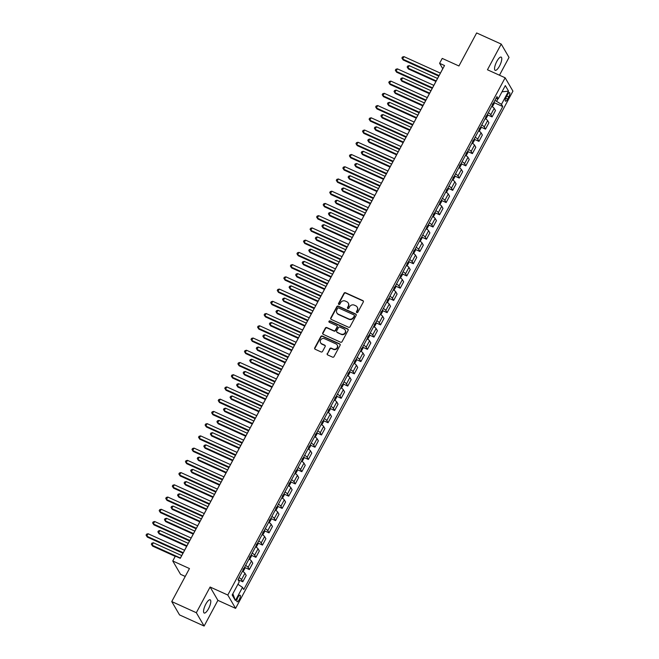 <?xml version="1.0" encoding="UTF-8"?>
<svg xmlns="http://www.w3.org/2000/svg" width="659" height="659" viewBox="0 0 659 659"><rect width="100%" height="100%" fill="white"/><g stroke="black" fill="none" stroke-linecap="round" stroke-linejoin="round"><path stroke-width="0.99" d="M356.807 312.572A0.783 0.725 -30.3 0 0 357.845 312.209L363.315 301.995A1.112 1.038 -30.3 0 0 362.87 300.603L345.497 292.736A1.112 1.038 -30.3 0 0 344.023 293.255L338.545 303.461A0.783 0.725 -30.3 0 0 338.858 304.442A0.783 0.725 -30.3 0 0 339.896 304.079L340.604 302.753A3.559 3.311 -30.3 0 1 345.341 301.081L346.791 301.74A3.559 3.311 -30.3 0 1 348.232 306.213L347.524 307.531A0.783 0.725 -30.3 0 0 347.837 308.511A0.783 0.725 -30.3 0 0 348.875 308.14L349.583 306.822A3.559 3.311 -30.3 0 1 354.311 305.142L355.761 305.801A3.559 3.311 -30.3 0 1 357.203 310.274L356.494 311.592A0.783 0.725 -30.3 0 0 356.807 312.572M208.524 608.718A7.257 2.232 114.4 0 0 210.172 599.805A7.257 2.232 114.4 0 0 205.83 604.105A7.257 2.232 114.4 0 0 204.183 613.027A7.257 2.232 114.4 0 0 208.524 608.718M499.514 66.024A7.257 2.232 114.4 0 0 501.161 57.111A7.257 2.232 114.4 0 0 496.82 61.411A7.257 2.232 114.4 0 0 495.173 70.332A7.257 2.232 114.4 0 0 499.514 66.024M239.258 599.641A3.633 1.112 114.4 0 0 240.082 595.184A3.633 1.112 114.4 0 0 237.915 597.334A3.633 1.112 114.4 0 0 237.092 601.799A3.633 1.112 114.4 0 0 239.258 599.641M327.235 353.529A1.112 1.038 -30.3 0 0 327.68 354.929L332.556 357.137A1.112 1.038 -30.3 0 0 334.031 356.61L340.11 345.275A1.112 1.038 -30.3 0 0 339.665 343.883L322.292 336.016A1.112 1.038 -30.3 0 0 320.818 336.535L314.738 347.87A1.112 1.038 -30.3 0 0 315.183 349.27L321.073 351.939A1.112 1.038 -30.3 0 0 322.548 351.412L325.151 346.56A1.112 1.038 -30.3 0 0 324.706 345.159L321.781 343.841A2.974 2.768 -30.3 0 1 321.09 339.41A2.974 2.768 -30.3 0 1 324.541 338.701L335.975 343.883A2.974 2.768 -30.3 0 1 336.675 348.306A2.974 2.768 -30.3 0 1 333.215 349.023L331.312 348.158A1.112 1.038 -30.3 0 0 329.829 348.677L327.441 353.891A1.112 1.038 -30.3 0 0 327.358 354.699M499.473 75.217L509.02 57.424L501.227 44.079L476.646 32.95L458.936 65.982L442.23 58.412L439.602 63.305L444.52 65.529L180.294 558.313L175.376 556.089L172.757 560.982L180.541 574.318L185.228 576.444M196.333 612.713L204.117 626.05L217.898 600.357L210.106 587.021L196.333 612.713L171.752 601.576L189.463 568.552L172.757 560.982M210.106 587.021L227.8 595.036L505.148 77.787L512.933 91.123L235.593 608.372L227.8 595.036M501.227 44.079L487.454 69.772L505.148 77.787M348.57 327.259A1.112 1.038 -30.3 0 0 350.053 326.732L356.132 315.397A1.112 1.038 -30.3 0 0 355.679 314.005L338.314 306.138A1.112 1.038 -30.3 0 0 336.831 306.657L330.752 317.992A1.112 1.038 -30.3 0 0 331.205 319.393L348.57 327.259M348.125 330.34L342.046 341.675A1.112 1.038 -30.3 0 1 340.563 342.194L323.198 334.327A1.112 1.038 -30.3 0 1 322.745 332.935L325.348 328.083A1.112 1.038 -30.3 0 1 326.823 327.556L333.874 330.752A1.112 1.038 -30.3 0 0 335.349 330.225L337.078 327.004A1.112 1.038 -30.3 0 0 336.625 325.612L329.294 322.284A0.783 0.725 -30.3 0 1 329.113 321.131A0.783 0.725 -30.3 0 1 330.011 320.941L347.672 328.94A1.112 1.038 -30.3 0 1 348.125 330.34M204.117 626.05L179.545 614.921L171.752 601.576M507.463 94.707L506.31 96.857A3.517 1.079 114.4 0 0 505.511 101.181A3.517 1.079 114.4 0 0 507.611 99.097L508.764 96.939A3.517 1.079 114.4 0 0 509.564 92.622A3.517 1.079 114.4 0 0 507.463 94.707M495.93 98.553L498.237 98.809L496.96 96.626L237.981 579.623L239.258 581.798L232.174 595.011L235.411 600.563L232.858 593.743M498.237 98.809L505.321 85.596L508.559 91.148L501.474 104.361L494.967 100.349M494.126 102.631L502.751 106.544L501.474 104.361M502.751 106.544L243.772 589.533L242.496 587.35L235.411 600.563M217.898 600.357L235.593 608.372M439.602 63.305L442.766 68.709L440.393 73.133M438.795 76.115L433.828 85.365M432.238 88.347L427.271 97.598M425.673 100.58L420.714 109.831M419.116 112.813L414.157 122.072M412.559 125.045L407.591 134.304M405.993 137.286L401.034 146.537M399.436 149.519L394.477 158.77M392.879 161.752L387.912 171.002M386.314 173.984L381.355 183.235M379.757 186.217L374.798 195.468M373.2 198.45L368.233 207.709M366.635 210.682L361.676 219.941M360.078 222.923L355.119 232.174M353.521 235.156L348.553 244.407M346.955 247.389L341.996 256.639M340.398 259.621L335.439 268.872M333.841 271.854L328.874 281.105M327.276 284.087L322.317 293.346M320.719 296.319L315.76 305.578M314.162 308.56L309.195 317.811M307.596 320.793L302.638 330.044M301.039 333.026L296.08 342.276M294.482 345.258L289.515 354.509M287.917 357.491L282.958 366.742M281.36 369.724L276.401 378.983M274.803 381.956L269.836 391.215M268.238 394.197L263.279 403.448M261.681 406.43L256.722 415.681M255.124 418.663L250.156 427.913M248.558 430.895L243.599 440.146M242.001 443.128L237.042 452.379M235.444 455.361L230.477 464.62M228.879 467.593L223.92 476.852M222.322 479.834L217.363 489.085M215.765 492.067L210.798 501.318M209.2 504.3L204.241 513.55M202.642 516.532L197.684 525.783M196.085 528.765L191.118 538.024M189.52 540.998L184.561 550.257M182.963 553.231L180.253 558.297M496.705 101.14L497.965 98.776M487.561 114.864L492.067 116.907L495.477 110.539L494.201 108.364A4.539 0.923 -151.8 0 0 491.738 106.363M481.004 127.096L485.502 129.139L488.912 122.78L487.644 120.597A4.539 0.923 -151.8 0 0 485.181 118.595M474.447 139.337L478.945 141.372L482.355 135.013L481.078 132.83A4.539 0.923 -151.8 0 0 478.623 130.828M467.882 151.57L472.388 153.605L475.798 147.245L474.521 145.062A4.539 0.923 -151.8 0 0 472.058 143.069M461.325 163.803L465.822 165.837L469.233 159.478L467.964 157.295A4.539 0.923 -151.8 0 0 465.501 155.302M454.768 176.035L459.265 178.07L462.676 171.711L461.399 169.528A4.539 0.923 -151.8 0 0 458.944 167.534M448.202 188.268L452.708 190.311L456.119 183.943L454.842 181.769A4.539 0.923 -151.8 0 0 452.379 179.767M441.645 200.501L446.143 202.544L449.553 196.176L448.285 194.001A4.539 0.923 -151.8 0 0 445.822 192M435.088 212.733L439.586 214.776L442.996 208.417L441.719 206.234A4.539 0.923 -151.8 0 0 439.265 204.232M428.523 224.974L433.029 227.009L436.439 220.65L435.162 218.467A4.539 0.923 -151.8 0 0 432.699 216.465M421.966 237.207L426.464 239.242L429.874 232.882L428.605 230.699A4.539 0.923 -151.8 0 0 426.142 228.706M415.409 249.44L419.907 251.474L423.317 245.115L422.04 242.932A4.539 0.923 -151.8 0 0 419.585 240.939M408.844 261.672L413.35 263.707L416.76 257.348L415.483 255.165A4.539 0.923 -151.8 0 0 413.02 253.171M402.287 273.905L406.784 275.948L410.195 269.58L408.926 267.406A4.539 0.923 -151.8 0 0 406.463 265.404M395.729 286.138L400.227 288.181L403.637 281.813L402.361 279.638A4.539 0.923 -151.8 0 0 399.906 277.637M389.164 298.37L393.67 300.413L397.08 294.054L395.804 291.871A4.539 0.923 -151.8 0 0 393.341 289.869M382.607 310.611L387.105 312.646L390.515 306.287L389.247 304.104A4.539 0.923 -151.8 0 0 386.784 302.102M376.05 322.844L380.548 324.879L383.958 318.519L382.681 316.336A4.539 0.923 -151.8 0 0 380.227 314.343M369.485 335.077L373.991 337.111L377.401 330.752L376.124 328.569A4.539 0.923 -151.8 0 0 373.661 326.576M362.928 347.309L367.425 349.344L370.836 342.985L369.567 340.802A4.539 0.923 -151.8 0 0 367.104 338.808M356.371 359.542L360.868 361.585L364.279 355.217L363.002 353.043A4.539 0.923 -151.8 0 0 360.547 351.041M349.805 371.775L354.311 373.818L357.722 367.45L356.445 365.275A4.539 0.923 -151.8 0 0 353.99 363.274M343.248 384.008L347.746 386.05L351.156 379.691L349.888 377.508A4.539 0.923 -151.8 0 0 347.425 375.506M336.691 396.248L341.189 398.283L344.599 391.924L343.323 389.741A4.539 0.923 -151.8 0 0 340.868 387.739M330.126 408.481L334.632 410.516L338.042 404.156L336.765 401.974A4.539 0.923 -151.8 0 0 334.311 399.98M323.569 420.714L328.067 422.749L331.477 416.389L330.208 414.206A4.539 0.923 -151.8 0 0 327.745 412.213M317.012 432.947L321.51 434.981L324.92 428.622L323.643 426.439A4.539 0.923 -151.8 0 0 321.188 424.445M310.447 445.179L314.953 447.222L318.363 440.855L317.086 438.68A4.539 0.923 -151.8 0 0 314.631 436.678M303.89 457.412L308.387 459.455L311.798 453.087L310.529 450.913A4.539 0.923 -151.8 0 0 308.066 448.911M297.333 469.645L301.83 471.687L305.241 465.328L303.964 463.145A4.539 0.923 -151.8 0 0 301.509 461.143M290.767 481.886L295.273 483.92L298.684 477.561L297.407 475.378A4.539 0.923 -151.8 0 0 294.952 473.376M284.21 494.118L288.708 496.153L292.118 489.794L290.85 487.611A4.539 0.923 -151.8 0 0 288.387 485.617M277.653 506.351L282.151 508.386L285.561 502.026L284.293 499.843A4.539 0.923 -151.8 0 0 281.83 497.85M271.088 518.584L275.594 520.618L279.004 514.259L277.727 512.076A4.539 0.923 -151.8 0 0 275.273 510.082M264.531 530.816L269.029 532.859L272.447 526.492L271.17 524.317A4.539 0.923 -151.8 0 0 268.707 522.315M257.974 543.049L262.471 545.092L265.882 538.724L264.613 536.55A4.539 0.923 -151.8 0 0 262.15 534.548M251.408 555.282L255.914 557.325L259.325 550.965L258.048 548.782A4.539 0.923 -151.8 0 0 255.593 546.781M244.851 567.523L249.349 569.557L252.768 563.198L251.491 561.015A4.539 0.923 -151.8 0 0 249.028 559.013M238.294 579.755L242.792 581.79L246.202 575.431L244.934 573.248A4.539 0.923 -151.8 0 0 242.471 571.254M492.067 116.907L490.79 114.724A4.539 0.923 -151.8 0 0 488.327 112.722M485.502 129.139L484.233 126.956A4.539 0.923 -151.8 0 0 481.77 124.963M478.945 141.372L477.668 139.189A4.539 0.923 -151.8 0 0 475.213 137.196M472.388 153.605L471.111 151.422A4.539 0.923 -151.8 0 0 468.648 149.428M465.822 165.837L464.554 163.663A4.539 0.923 -151.8 0 0 462.091 161.661M459.265 178.07L457.989 175.895A4.539 0.923 -151.8 0 0 455.534 173.894M452.708 190.311L451.431 188.128A4.539 0.923 -151.8 0 0 448.968 186.126M446.143 202.544L444.874 200.361A4.539 0.923 -151.8 0 0 442.411 198.359M439.586 214.776L438.309 212.593A4.539 0.923 -151.8 0 0 435.854 210.6M433.029 227.009L431.752 224.826A4.539 0.923 -151.8 0 0 429.289 222.833M426.464 239.242L425.195 237.059A4.539 0.923 -151.8 0 0 422.732 235.065M419.907 251.474L418.63 249.3A4.539 0.923 -151.8 0 0 416.175 247.298M413.35 263.707L412.073 261.532A4.539 0.923 -151.8 0 0 409.61 259.531M406.784 275.948L405.516 273.765A4.539 0.923 -151.8 0 0 403.053 271.763M400.227 288.181L398.95 285.998A4.539 0.923 -151.8 0 0 396.496 283.996M393.67 300.413L392.393 298.23A4.539 0.923 -151.8 0 0 389.93 296.237M387.105 312.646L385.836 310.463A4.539 0.923 -151.8 0 0 383.373 308.47M380.548 324.879L379.271 322.696A4.539 0.923 -151.8 0 0 376.816 320.702M373.991 337.111L372.714 334.937A4.539 0.923 -151.8 0 0 370.251 332.935M367.425 349.344L366.157 347.169A4.539 0.923 -151.8 0 0 363.694 345.168M360.868 361.585L359.592 359.402A4.539 0.923 -151.8 0 0 357.137 357.4M354.311 373.818L353.035 371.635A4.539 0.923 -151.8 0 0 350.572 369.633M347.746 386.05L346.477 383.868A4.539 0.923 -151.8 0 0 344.014 381.874M341.189 398.283L339.912 396.1A4.539 0.923 -151.8 0 0 337.457 394.107M334.632 410.516L333.355 408.333A4.539 0.923 -151.8 0 0 330.892 406.339M328.067 422.749L326.798 420.574A4.539 0.923 -151.8 0 0 324.335 418.572M321.51 434.981L320.233 432.806A4.539 0.923 -151.8 0 0 317.778 430.805M314.953 447.222L313.676 445.039A4.539 0.923 -151.8 0 0 311.213 443.037M308.387 459.455L307.119 457.272A4.539 0.923 -151.8 0 0 304.656 455.27M301.83 471.687L300.553 469.505A4.539 0.923 -151.8 0 0 298.099 467.511M295.273 483.92L293.996 481.737A4.539 0.923 -151.8 0 0 291.533 479.744M288.708 496.153L287.439 493.97A4.539 0.923 -151.8 0 0 284.976 491.976M282.151 508.386L280.874 506.211A4.539 0.923 -151.8 0 0 278.419 504.209M275.594 520.618L274.317 518.444A4.539 0.923 -151.8 0 0 271.854 516.442M269.029 532.859L267.76 530.676A4.539 0.923 -151.8 0 0 265.297 528.675M262.471 545.092L261.195 542.909A4.539 0.923 -151.8 0 0 258.74 540.907M255.914 557.325L254.638 555.142A4.539 0.923 -151.8 0 0 252.183 553.148M249.349 569.557L248.081 567.374A4.539 0.923 -151.8 0 0 245.618 565.381M242.792 581.79L241.515 579.607A4.539 0.923 -151.8 0 0 239.06 577.614M237.932 584.269L242.496 587.35M501.985 91.807L508.559 91.148M356.626 312.457A0.783 0.725 -30.3 0 1 356.7 311.954L357.409 310.636A3.559 3.311 -30.3 0 0 357.285 307.259M348.314 303.198A3.559 3.311 -30.3 0 1 348.438 306.567L347.73 307.893A0.783 0.725 -30.3 0 0 347.655 308.396M363.397 301.196A1.112 1.038 -30.3 0 0 363.076 300.965L345.711 293.098A1.112 1.038 -30.3 0 0 344.229 293.617L338.759 303.824A0.783 0.725 -30.3 0 0 338.685 304.326M356.214 314.59A1.112 1.038 -30.3 0 0 355.893 314.359L338.52 306.493A1.112 1.038 -30.3 0 0 337.046 307.02L330.966 318.355A1.112 1.038 -30.3 0 0 330.884 319.162M354.212 315.842A0.783 0.725 -30.3 0 0 353.899 314.87L338.652 307.959A0.783 0.725 -30.3 0 0 337.614 308.33L336.873 309.722A3.559 3.311 -30.3 0 0 338.314 314.195L348.735 318.915A3.559 3.311 -30.3 0 0 353.471 317.234L354.427 316.205A0.783 0.725 -30.3 0 0 354.287 315.34M336.996 313.091A3.559 3.311 -30.3 0 0 338.52 314.557L338.314 314.195M354.427 316.205L353.677 317.597A3.559 3.311 -30.3 0 1 348.94 319.277L338.52 314.557M337.161 326.197A1.112 1.038 -30.3 0 1 337.284 327.366L335.563 330.587A1.112 1.038 -30.3 0 1 334.08 331.106L327.037 327.918A1.112 1.038 -30.3 0 0 325.554 328.446L322.959 333.297A1.112 1.038 -30.3 0 0 322.877 334.097M348.207 329.533A1.112 1.038 -30.3 0 0 347.886 329.302L330.225 321.304A0.783 0.725 -30.3 0 0 329.113 322.169M341.181 334.064A2.974 2.768 -30.3 0 0 345.127 329.986A2.974 2.768 -30.3 0 0 343.932 328.923L339.904 327.095A1.112 1.038 -30.3 0 0 338.429 327.622L336.7 330.834A1.112 1.038 -30.3 0 0 337.153 332.235L341.387 334.418A2.974 2.768 -30.3 0 0 345.225 330.175M336.831 332.004A1.112 1.038 -30.3 0 0 337.359 332.597L337.153 332.235M341.387 334.418L337.359 332.597M337.268 345.135A2.974 2.768 -30.3 0 1 333.429 349.377L331.526 348.52A1.112 1.038 -30.3 0 0 330.044 349.039L327.441 353.891M320.702 342.952A2.974 2.768 -30.3 0 0 321.996 344.204L321.781 343.841M325.233 345.753A1.112 1.038 -30.3 0 0 324.912 345.522L321.996 344.204M340.192 344.468A1.112 1.038 -30.3 0 0 339.871 344.237L322.506 336.37A1.112 1.038 -30.3 0 0 321.024 336.897L314.944 348.232A1.112 1.038 -30.3 0 0 314.862 349.039M492.314 106.733L494.052 103.751L494.159 102.046A3.007 0.61 -151.8 0 0 494.102 101.964M437.535 78.462L409.198 65.628L407.888 68.075L408.415 68.981L435.937 81.444M492.248 104.756L492.883 103.587M408.415 68.981L407.155 67.037L407.888 68.075L436.217 80.909M407.155 67.037L407.682 66.057L409.198 65.628M439.125 75.596L402.624 59.063L403.934 56.616L440.434 73.149M438.836 76.131L403.151 59.969L401.891 58.025L402.418 57.045L403.934 56.616M403.151 59.969L401.891 58.025M485.757 118.966L487.495 115.984L487.602 114.287A3.007 0.61 -151.8 0 0 487.536 114.196M430.97 90.703L402.641 77.869L401.323 80.316L401.85 81.214L429.371 93.677M485.691 116.989L486.326 115.819M401.85 81.214L400.598 79.269L401.323 80.316L429.66 93.15M400.598 79.269L401.125 78.289L402.641 77.869M479.2 131.199L480.938 128.217L481.037 126.52A3.007 0.61 -151.8 0 0 480.979 126.429M424.412 102.936L396.075 90.102L394.766 92.548L395.293 93.446L422.814 105.91M479.134 129.23L479.76 128.052M395.293 93.446L394.041 91.502L394.766 92.548L423.103 105.382M394.041 91.502L394.56 90.522L396.075 90.102M472.643 143.431L474.373 140.449L474.48 138.752A3.007 0.61 -151.8 0 0 474.422 138.67M417.855 115.168L389.518 102.334L388.209 104.781L388.736 105.679L416.257 118.15M472.577 141.463L473.203 140.285M388.736 105.679L387.476 103.735L388.209 104.781L416.537 117.615M387.476 103.735L388.003 102.755L389.518 102.334M432.559 87.828L396.059 71.296L397.377 68.849L433.869 85.382M432.279 88.364L396.586 72.202L395.334 70.258L395.861 69.277L397.377 68.849M396.586 72.202L395.334 70.258M426.002 100.069L389.502 83.536L390.812 81.09L427.312 97.623M425.714 100.596L390.029 84.434L388.777 82.49L389.296 81.51L390.812 81.09M390.029 84.434L388.777 82.49M419.445 112.302L382.945 95.769L384.255 93.323L420.755 109.855M419.157 112.829L383.472 96.667L382.212 94.723L382.739 93.743L384.255 93.323M383.472 96.667L382.212 94.723M466.078 155.664L467.816 152.682L467.923 150.985A3.007 0.61 -151.8 0 0 467.857 150.903M411.29 127.401L382.961 114.567L381.643 117.014L382.171 117.912L409.692 130.383M466.012 153.695L466.646 152.517M382.171 117.912L380.918 115.968L381.643 117.014L409.98 129.848M380.918 115.968L381.446 114.995L382.961 114.567M412.88 124.535L376.38 108.002L377.698 105.555L414.198 122.088M412.6 125.07L376.907 108.9L375.655 106.956L376.182 105.984L377.698 105.555M376.907 108.9L375.655 106.956M459.521 167.897L461.259 164.923L461.358 163.218A3.007 0.61 -151.8 0 0 461.3 163.135M404.733 139.634L376.396 126.8L375.086 129.246L375.614 130.153L403.135 142.616M459.455 165.928L460.081 164.75M375.614 130.153L374.361 128.208L375.086 129.246L403.423 142.08M374.361 128.208L374.88 127.228L376.396 126.8M406.323 136.767L369.823 120.235L371.132 117.788L407.633 134.321M406.035 137.303L370.35 121.132L369.098 119.197L369.617 118.216L371.132 117.788M370.35 121.132L369.098 119.197M452.964 180.129L454.694 177.156L454.801 175.451A3.007 0.61 -151.8 0 0 454.743 175.368M398.176 151.867L369.839 139.033L368.529 141.479L369.056 142.385L396.578 154.849M452.898 178.161L453.524 176.991M369.056 142.385L367.796 140.441L368.529 141.479L396.858 154.313M367.796 140.441L368.323 139.461L369.839 139.033M399.766 149L363.266 132.467L364.575 130.021L401.076 146.553M399.478 149.535L363.793 133.373L362.532 131.429L363.06 130.449L364.575 130.021M363.793 133.373L362.532 131.429M446.398 192.37L448.136 189.388L448.244 187.683A3.007 0.61 -151.8 0 0 448.178 187.601M391.611 164.099L363.282 151.265L361.964 153.712L362.491 154.618L390.013 167.081M446.332 190.393L446.967 189.224M362.491 154.618L361.239 152.674L361.964 153.712L390.301 166.546M361.239 152.674L361.766 151.694L363.282 151.265M393.201 161.233L356.7 144.7L358.018 142.253L394.519 158.786M392.921 161.768L357.227 145.606L355.975 143.662L356.503 142.682L358.018 142.253M357.227 145.606L355.975 143.662M439.841 204.603L441.579 201.621L441.678 199.924A3.007 0.61 -151.8 0 0 441.621 199.834M385.054 176.34L356.717 163.506L355.407 165.953L355.934 166.851L383.456 179.314M439.775 202.626L440.401 201.456M355.934 166.851L354.682 164.907L355.407 165.953L383.744 178.787M354.682 164.907L355.209 163.926L356.717 163.506M386.644 173.465L350.143 156.933L351.453 154.486L387.953 171.019M386.355 174.001L350.67 157.839L349.418 155.895L349.945 154.914L351.453 154.486M350.67 157.839L349.418 155.895M433.284 216.836L435.014 213.854L435.121 212.157A3.007 0.61 -151.8 0 0 435.064 212.066M378.497 188.573L350.16 175.739L348.85 178.185L349.377 179.083L376.899 191.547M433.218 214.867L433.844 213.689M349.377 179.083L348.117 177.139L348.85 178.185L377.179 191.019M348.117 177.139L348.644 176.159L350.16 175.739M380.086 185.706L343.586 169.174L344.896 166.727L381.396 183.26M379.798 186.233L344.113 170.071L342.853 168.127L343.38 167.147L344.896 166.727M344.113 170.071L342.853 168.127M426.719 229.068L428.457 226.086L428.564 224.389A3.007 0.61 -151.8 0 0 428.498 224.307M371.931 200.806L343.603 187.972L342.285 190.418L342.812 191.316L370.333 203.788M426.653 227.1L427.287 225.922M342.812 191.316L341.56 189.372L342.285 190.418L370.622 203.252M341.56 189.372L342.087 188.392L343.603 187.972M373.521 197.939L337.021 181.406L338.339 178.96L374.839 195.492M373.241 198.474L337.548 182.304L336.296 180.36L336.823 179.38L338.339 178.96M337.548 182.304L336.296 180.36M420.162 241.301L421.9 238.319L421.999 236.622A3.007 0.61 -151.8 0 0 421.941 236.54M365.374 213.038L337.037 200.204L335.728 202.651L336.255 203.549L363.776 216.02M420.096 239.332L420.722 238.154M336.255 203.549L335.003 201.605L335.728 202.651L364.065 215.485M335.003 201.605L335.53 200.633L337.037 200.204M366.964 210.172L330.464 193.639L331.774 191.192L368.274 207.725M366.676 210.707L330.991 194.537L329.739 192.593L330.266 191.621L331.774 191.192M330.991 194.537L329.739 192.593M413.605 253.534L415.335 250.56L415.442 248.855A3.007 0.61 -151.8 0 0 415.384 248.773M358.817 225.271L330.48 212.437L329.171 214.883L329.698 215.79L357.219 228.253M413.539 251.565L414.165 250.387M329.698 215.79L328.446 213.846L329.171 214.883L357.507 227.717M328.446 213.846L328.965 212.865L330.48 212.437M360.407 222.404L323.907 205.872L325.216 203.425L361.717 219.958M360.119 222.94L324.434 206.769L323.174 204.834L323.701 203.853L325.216 203.425M324.434 206.769L323.174 204.834M407.04 265.766L408.778 262.793L408.885 261.088A3.007 0.61 -151.8 0 0 408.819 261.005M352.252 237.504L323.923 224.67L322.605 227.116L323.132 228.022L350.654 240.486M406.974 263.798L407.608 262.628M323.132 228.022L321.88 226.078L322.605 227.116L350.942 239.95M321.88 226.078L322.408 225.098L323.923 224.67M353.842 234.637L317.341 218.104L318.659 215.658L355.16 232.19M353.562 235.172L317.869 219.01L316.617 217.066L317.144 216.086L318.659 215.658M317.869 219.01L316.617 217.066M400.483 278.007L402.221 275.025L402.319 273.32A3.007 0.61 -151.8 0 0 402.262 273.238M345.695 249.736L317.358 236.902L316.048 239.349L316.575 240.255L344.097 252.718M400.417 276.03L401.043 274.861M316.575 240.255L315.323 238.311L316.048 239.349L344.385 252.183M315.323 238.311L315.85 237.331L317.358 236.902M347.285 246.87L310.784 230.337L312.094 227.89L348.595 244.423M346.996 247.405L311.312 231.243L310.059 229.299L310.587 228.319L312.094 227.89M311.312 231.243L310.059 229.299M393.925 290.24L395.655 287.258L395.762 285.561A3.007 0.61 -151.8 0 0 395.705 285.471M339.138 261.977L310.801 249.143L309.491 251.59L310.018 252.488L337.54 264.951M393.86 288.263L394.486 287.093M310.018 252.488L308.766 250.544L309.491 251.59L337.828 264.424M308.766 250.544L309.285 249.563L310.801 249.143M340.728 259.102L304.227 242.578L305.537 240.123L342.037 256.656M340.439 259.638L304.755 243.476L303.502 241.532L304.021 240.551L305.537 240.123M304.755 243.476L303.502 241.532M387.36 302.473L389.098 299.491L389.205 297.794A3.007 0.61 -151.8 0 0 389.139 297.703M332.573 274.21L304.244 261.376L302.926 263.822L303.453 264.72L330.975 277.184M387.294 300.504L387.929 299.326M303.453 264.72L302.201 262.776L302.926 263.822L331.263 276.656M302.201 262.776L302.728 261.796L304.244 261.376M334.162 271.343L297.662 254.811L298.98 252.364L335.48 268.897M333.882 271.87L298.189 255.708L296.937 253.764L297.464 252.784L298.98 252.364M298.189 255.708L296.937 253.764M380.803 314.705L382.541 311.723L382.64 310.027A3.007 0.61 -151.8 0 0 382.582 309.944M326.016 286.443L297.679 273.609L296.369 276.055L296.896 276.953L324.417 289.425M380.737 312.737L381.363 311.559M296.896 276.953L295.644 275.009L296.369 276.055L324.706 288.889M295.644 275.009L296.171 274.029L297.679 273.609M327.605 283.576L291.105 267.043L292.415 264.597L328.915 281.129M327.317 284.111L291.632 267.941L290.38 265.997L290.907 265.017L292.415 264.597M291.632 267.941L290.38 265.997M374.246 326.938L375.976 323.956L376.083 322.259A3.007 0.61 -151.8 0 0 376.025 322.177M319.458 298.675L291.121 285.841L289.812 288.288L290.339 289.186L317.86 301.657M374.18 324.969L374.806 323.791M290.339 289.186L289.087 287.242L289.812 288.288L318.149 301.122M289.087 287.242L289.606 286.27L291.121 285.841M321.048 295.809L284.548 279.276L285.858 276.829L322.358 293.362M320.76 296.344L285.075 280.174L283.823 278.23L284.342 277.258L285.858 276.829M285.075 280.174L283.823 278.23M367.681 339.171L369.419 336.197L369.526 334.492A3.007 0.61 -151.8 0 0 369.46 334.41M312.893 310.908L284.564 298.074L283.246 300.52L283.774 301.427L311.295 313.89M367.615 337.202L368.249 336.024M283.774 301.427L282.522 299.483L283.246 300.52L311.583 313.354M282.522 299.483L283.049 298.502L284.564 298.074M314.483 308.041L277.983 291.509L279.301 289.062L315.801 305.595M314.203 308.577L278.51 292.407L277.258 290.471L277.785 289.49L279.301 289.062M278.51 292.407L277.258 290.471M361.124 351.412L362.862 348.43L362.961 346.725A3.007 0.61 -151.8 0 0 362.903 346.642M306.336 323.141L277.999 310.307L276.689 312.753L277.217 313.659L304.738 326.123M361.058 349.435L361.684 348.265M277.217 313.659L275.964 311.715L276.689 312.753L305.026 325.587M275.964 311.715L276.492 310.735L277.999 310.307M307.926 320.274L271.426 303.741L272.735 301.295L309.236 317.827M307.638 320.809L271.953 304.647L270.701 302.703L271.228 301.723L272.735 301.295M271.953 304.647L270.701 302.703M354.567 363.644L356.297 360.662L356.404 358.957A3.007 0.61 -151.8 0 0 356.346 358.875M299.779 335.373L271.442 322.539L270.132 324.986L270.66 325.892L298.181 338.355M354.501 361.667L355.127 360.498M270.66 325.892L269.407 323.948L270.132 324.986L298.469 337.82M269.407 323.948L269.926 322.968L271.442 322.539M301.369 332.507L264.869 315.974L266.178 313.527L302.679 330.06M301.081 333.042L265.396 316.88L264.144 314.936L264.663 313.956L266.178 313.527M265.396 316.88L264.144 314.936M348.001 375.877L349.74 372.895L349.847 371.198A3.007 0.61 -151.8 0 0 349.781 371.108M293.214 347.614L264.885 334.78L263.567 337.227L264.094 338.125L291.624 350.588M347.936 373.9L348.57 372.73M264.094 338.125L262.842 336.181L263.567 337.227L291.904 350.061M262.842 336.181L263.369 335.2L264.885 334.78M294.804 344.739L258.303 328.215L259.621 325.76L296.122 342.293M294.524 345.275L258.83 329.113L257.578 327.169L258.106 326.189L259.621 325.76M258.83 329.113L257.578 327.169M341.444 388.11L343.182 385.128L343.281 383.431A3.007 0.61 -151.8 0 0 343.224 383.34M286.657 359.847L258.32 347.013L257.01 349.459L257.537 350.357L285.059 362.821M341.378 386.141L342.005 384.963M257.537 350.357L256.285 348.413L257.01 349.459L285.347 362.293M256.285 348.413L256.812 347.433L258.32 347.013M288.247 356.98L251.746 340.448L253.056 338.001L289.556 354.534M287.958 357.507L252.273 341.346L251.021 339.401L251.549 338.421L253.056 338.001M252.273 341.346L251.021 339.401M334.887 400.342L336.617 397.361L336.724 395.664A3.007 0.61 -151.8 0 0 336.667 395.581M280.1 372.08L251.763 359.246L250.453 361.692L250.98 362.59L278.502 375.062M334.821 398.374L335.447 397.196M250.98 362.59L249.728 360.646L250.453 361.692L278.79 374.526M249.728 360.646L250.247 359.666L251.763 359.246M281.69 369.213L245.189 352.68L246.499 350.234L282.999 366.766M281.401 369.748L245.716 353.578L244.464 351.634L244.983 350.654L246.499 350.234M245.716 353.578L244.464 351.634M328.322 412.575L330.06 409.593L330.167 407.896A3.007 0.61 -151.8 0 0 330.11 407.814M273.543 384.312L245.206 371.478L243.888 373.925L244.415 374.823L271.945 387.294M328.256 410.606L328.89 409.428M244.415 374.823L243.163 372.879L243.888 373.925L272.225 386.759M243.163 372.879L243.69 371.907L245.206 371.478M275.124 381.446L238.624 364.913L239.942 362.466L276.442 378.999M274.844 381.981L239.151 365.811L237.899 363.867L238.426 362.895L239.942 362.466M239.151 365.811L237.899 363.867M321.765 424.808L323.503 421.834L323.602 420.129A3.007 0.61 -151.8 0 0 323.544 420.047M266.977 396.545L238.64 383.711L237.331 386.158L237.858 387.064L265.379 399.527M321.699 422.839L322.325 421.661M237.858 387.064L236.606 385.12L237.331 386.158L265.668 398.992M236.606 385.12L237.133 384.139L238.64 383.711M268.567 393.678L232.067 377.146L233.377 374.699L269.877 391.232M268.279 394.214L232.594 378.044L231.342 376.108L231.869 375.128L233.377 374.699M232.594 378.044L231.342 376.108M315.208 437.049L316.938 434.067L317.045 432.362A3.007 0.61 -151.8 0 0 316.987 432.279M260.42 408.778L232.083 395.944L230.774 398.39L231.301 399.296L258.822 411.76M315.142 435.072L315.768 433.902M231.301 399.296L230.049 397.352L230.774 398.39L259.111 411.224M230.049 397.352L230.568 396.372L232.083 395.944M262.01 405.911L225.51 389.378L226.82 386.932L263.32 403.465M261.722 406.446L226.037 390.285L224.785 388.34L225.304 387.36L226.82 386.932M226.037 390.285L224.785 388.34M308.643 449.281L310.381 446.3L310.488 444.594A3.007 0.61 -151.8 0 0 310.43 444.512M253.863 421.01L225.526 408.176L224.208 410.623L224.735 411.529L252.265 423.992M308.577 447.304L309.211 446.135M224.735 411.529L223.483 409.585L224.208 410.623L252.545 423.457M223.483 409.585L224.011 408.605L225.526 408.176M255.445 418.144L218.945 401.611L220.263 399.165L256.763 415.697M255.165 418.679L219.472 402.517L218.22 400.573L218.747 399.593L220.263 399.165M219.472 402.517L218.22 400.573M302.086 461.514L303.824 458.532L303.923 456.835A3.007 0.61 -151.8 0 0 303.865 456.745M247.298 433.251L218.961 420.417L217.651 422.864L218.178 423.762L245.7 436.225M302.02 459.537L302.646 458.367M218.178 423.762L216.926 421.818L217.651 422.864L245.988 435.698M216.926 421.818L217.454 420.837L218.961 420.417M248.888 430.385L212.387 413.852L213.697 411.397L250.198 427.93M248.6 430.912L212.915 414.75L211.663 412.806L212.19 411.826L213.697 411.397M212.915 414.75L211.663 412.806M295.529 473.747L297.258 470.765L297.366 469.068A3.007 0.61 -151.8 0 0 297.308 468.986M240.741 445.484L212.404 432.65L211.094 435.097L211.621 435.994L239.143 448.458M295.463 471.778L296.089 470.6M211.621 435.994L210.369 434.05L211.094 435.097L239.431 447.931M210.369 434.05L210.888 433.07L212.404 432.65M242.331 442.617L205.83 426.085L207.14 423.638L243.641 440.171M242.042 443.145L206.358 426.983L205.106 425.039L205.624 424.058L207.14 423.638M206.358 426.983L205.106 425.039M288.963 485.98L290.701 482.998L290.808 481.301A3.007 0.61 -151.8 0 0 290.751 481.218M234.184 457.717L205.847 444.883L204.529 447.329L205.056 448.227L232.586 460.699M288.897 484.011L289.532 482.833M205.056 448.227L203.804 446.283L204.529 447.329L232.866 460.163M203.804 446.283L204.331 445.303L205.847 444.883M235.765 454.85L199.265 438.317L200.583 435.871L237.083 452.404M235.485 455.385L199.792 439.215L198.54 437.271L199.067 436.291L200.583 435.871M199.792 439.215L198.54 437.271M282.406 498.212L284.144 495.23L284.243 493.533A3.007 0.61 -151.8 0 0 284.186 493.451M227.619 469.949L199.282 457.115L197.972 459.562L198.499 460.46L226.021 472.931M282.34 496.243L282.966 495.066M198.499 460.46L197.247 458.516L197.972 459.562L226.309 472.396M197.247 458.516L197.774 457.544L199.282 457.115M229.208 467.083L192.708 450.55L194.018 448.104L230.518 464.636M228.92 467.618L193.235 451.448L191.983 449.504L192.51 448.532L194.018 448.104M193.235 451.448L191.983 449.504M275.849 510.445L277.587 507.471L277.686 505.766A3.007 0.61 -151.8 0 0 277.628 505.684M221.062 482.182L192.725 469.348L191.415 471.795L191.942 472.701L219.463 485.164M275.783 508.476L276.409 507.298M191.942 472.701L190.69 470.757L191.415 471.795L219.752 484.629M190.69 470.757L191.209 469.776L192.725 469.348M222.651 479.315L186.151 462.783L187.461 460.336L223.961 476.869M222.363 479.851L186.678 463.689L185.426 461.745L185.945 460.765L187.461 460.336M186.678 463.689L185.426 461.745M269.284 522.686L271.022 519.704L271.129 517.999A3.007 0.61 -151.8 0 0 271.071 517.916M214.504 494.415L186.167 481.581L184.85 484.027L185.377 484.933L212.906 497.397M269.218 520.709L269.852 519.539M185.377 484.933L184.125 482.989L184.85 484.027L213.186 496.861M184.125 482.989L184.652 482.009L186.167 481.581M216.086 491.548L179.586 475.015L180.904 472.569L217.404 489.102M215.806 492.084L180.113 475.922L178.861 473.978L179.388 472.997L180.904 472.569M180.113 475.922L178.861 473.978M262.727 534.919L264.465 531.937L264.564 530.24A3.007 0.61 -151.8 0 0 264.506 530.149M207.939 506.647L179.602 493.813L178.292 496.26L178.82 497.166L206.341 509.629M262.661 532.942L263.287 531.772M178.82 497.166L177.568 495.222L178.292 496.26L206.629 509.094M177.568 495.222L178.095 494.242L179.602 493.813M209.529 503.781L173.029 487.248L174.338 484.802L210.839 501.334M209.241 504.316L173.556 488.154L172.304 486.21L172.831 485.23L174.338 484.802M173.556 488.154L172.304 486.21M256.17 547.151L257.908 544.169L258.007 542.472A3.007 0.61 -151.8 0 0 257.949 542.382M201.382 518.888L173.045 506.054L171.735 508.501L172.263 509.399L199.784 521.862M256.104 545.174L256.73 544.005M172.263 509.399L171.01 507.455L171.735 508.501L200.072 521.335M171.01 507.455L171.529 506.474L173.045 506.054M202.972 516.022L166.472 499.489L167.781 497.043L204.282 513.567M202.684 516.549L166.999 500.387L165.747 498.443L166.266 497.463L167.781 497.043M166.999 500.387L165.747 498.443M249.604 559.384L251.343 556.402L251.45 554.705A3.007 0.61 -151.8 0 0 251.392 554.623M194.825 531.121L166.488 518.287L165.178 520.734L165.697 521.631L193.227 534.103M249.539 557.415L250.173 556.237M165.697 521.631L164.445 519.687L165.178 520.734L193.507 533.568M164.445 519.687L164.972 518.707L166.488 518.287M196.407 528.254L159.906 511.722L161.224 509.275L197.725 525.808M196.127 528.782L160.434 512.62L159.181 510.676L159.709 509.695L161.224 509.275M160.434 512.62L159.181 510.676M243.047 571.617L244.786 568.635L244.884 566.938A3.007 0.61 -151.8 0 0 244.827 566.855M188.26 543.354L159.923 530.52L158.613 532.966L159.14 533.864L186.662 546.336M242.982 569.648L243.608 568.47M159.14 533.864L157.888 531.92L158.613 532.966L186.95 545.8M157.888 531.92L158.415 530.94L159.923 530.52M189.85 540.487L153.349 523.954L154.659 521.508L191.159 538.041M189.561 541.023L153.876 524.852L152.624 522.908L153.152 521.928L154.659 521.508M153.876 524.852L152.624 522.908M238.27 580.118L238.327 579.17A3.007 0.61 -151.8 0 0 238.27 579.088M181.703 555.586L153.366 542.752L152.056 545.199L152.583 546.097L175.228 556.361M152.583 546.097L151.331 544.153L152.056 545.199L180.393 558.033M151.331 544.153L151.85 543.181L153.366 542.752M183.293 552.72L146.792 536.187L148.102 533.741L184.602 550.273M183.004 553.255L147.319 537.085L146.067 535.141L146.586 534.169L148.102 533.741M147.319 537.085L146.067 535.141M490.79 114.724L494.201 108.364M484.233 126.956L487.644 120.597M477.668 139.189L481.078 132.83M471.111 151.422L474.521 145.062M464.554 163.663L467.964 157.295M457.989 175.895L461.399 169.528M451.431 188.128L454.842 181.769M444.874 200.361L448.285 194.001M438.309 212.593L441.719 206.234M431.752 224.826L435.162 218.467M425.195 237.059L428.605 230.699M418.63 249.3L422.04 242.932M412.073 261.532L415.483 255.165M405.516 273.765L408.926 267.406M398.95 285.998L402.361 279.638M392.393 298.23L395.804 291.871M385.836 310.463L389.247 304.104M379.271 322.696L382.681 316.336M372.714 334.937L376.124 328.569M366.157 347.169L369.567 340.802M359.592 359.402L363.002 353.043M353.035 371.635L356.445 365.275M346.477 383.868L349.888 377.508M339.912 396.1L343.323 389.741M333.355 408.333L336.765 401.974M326.798 420.574L330.208 414.206M320.233 432.806L323.643 426.439M313.676 445.039L317.086 438.68M307.119 457.272L310.529 450.913M300.553 469.505L303.964 463.145M293.996 481.737L297.407 475.378M287.439 493.97L290.85 487.611M280.874 506.211L284.293 499.843M274.317 518.444L277.727 512.076M267.76 530.676L271.17 524.317M261.195 542.909L264.613 536.55M254.638 555.142L258.048 548.782M248.081 567.374L251.491 561.015M241.515 579.607L244.934 573.248M506.755 96.025L508.764 96.939M505.692 98.224L507.611 99.097M491.836 106.42L494.159 102.096M485.271 118.653L487.594 114.328M478.714 130.886L481.037 126.561M472.157 143.127L474.48 138.794M465.592 155.359L467.915 151.026M459.035 167.592L461.358 163.259M452.478 179.825L454.801 175.5M445.921 192.057L448.235 187.733M439.355 204.29L441.678 199.965M432.798 216.523L435.121 212.198M426.241 228.764L428.556 224.431M419.676 240.996L421.999 236.663M413.119 253.229L415.442 248.896M406.562 265.462L408.877 261.137M399.997 277.694L402.319 273.37M393.439 289.927L395.762 285.602M386.882 302.16L389.197 297.835M380.317 314.401L382.64 310.068M373.76 326.633L376.083 322.3M367.203 338.866L369.518 334.533M360.638 351.099L362.961 346.774M354.081 363.331L356.404 359.007M347.524 375.564L349.838 371.239M340.958 387.797L343.281 383.472M334.401 400.038L336.724 395.705M327.844 412.27L330.159 407.937M321.279 424.503L323.602 420.17M314.722 436.736L317.045 432.411M308.165 448.968L310.48 444.644M301.6 461.201L303.923 456.876M295.043 473.434L297.366 469.109M288.485 485.675L290.8 481.342M281.92 497.907L284.243 493.575M275.363 510.14L277.686 505.807M268.806 522.373L271.121 518.048M262.241 534.606L264.564 530.281M255.684 546.838L258.007 542.514M249.127 559.071L251.441 554.746M242.561 571.312L244.884 566.979M238.047 579.731L238.327 579.212"/></g></svg>

